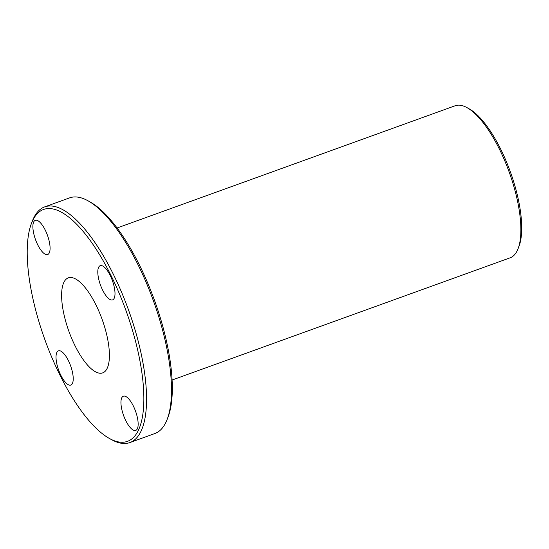 <?xml version="1.0" encoding="UTF-8"?>
<svg xmlns="http://www.w3.org/2000/svg" width="549" height="549" viewBox="0 0 549 549"><rect width="100%" height="100%" fill="white"/><g stroke="black" fill="none" stroke-linecap="round" stroke-linejoin="round"><path stroke-width="0.82" d="M518.057 248.738L518.956 246.426A78.823 27.539 -109.9 0 0 510.33 171.775A78.823 27.539 -109.9 0 0 469.217 108.867L467.048 107.659A80.84 28.246 70.1 0 1 509.211 172.173A80.84 28.246 70.1 0 1 518.057 248.738A80.84 28.246 70.1 0 1 517.185 250.749A80.84 28.246 70.1 0 1 510.131 257.81L172.084 380.032M117.109 227.979L455.155 105.758A80.84 28.246 70.1 0 1 467.048 107.659M109.299 438.404L111.474 439.612A125.309 43.783 -109.9 0 0 129.9 442.563A125.309 43.783 -109.9 0 0 140.825 431.624A125.309 43.783 -109.9 0 0 121.027 290.949A125.309 43.783 -109.9 0 0 44.689 206.884A125.309 43.783 -109.9 0 0 33.764 217.823A125.309 43.783 -109.9 0 0 32.405 220.931L31.513 223.251A123.285 43.076 70.1 0 1 32.844 220.19A123.285 43.076 70.1 0 1 127.203 314.014A123.285 43.076 70.1 0 1 109.299 438.404A123.285 43.076 70.1 0 1 45.004 340.009A123.285 43.076 70.1 0 1 31.513 223.251M44.689 206.884L69.62 197.866A125.309 43.783 70.1 0 1 88.053 200.817A125.309 43.783 70.1 0 1 153.404 300.818A125.309 43.783 70.1 0 1 167.116 419.498A125.309 43.783 70.1 0 1 165.757 422.606A125.309 43.783 70.1 0 1 154.832 433.545L129.9 442.563M107.103 368.468A50.529 17.657 70.1 0 1 102.697 372.881A50.529 17.657 70.1 0 1 68.913 331.37A50.529 17.657 70.1 0 1 68.337 277.849A50.529 17.657 70.1 0 1 99.115 311.75A50.529 17.657 70.1 0 1 107.103 368.468M37.792 244.943A18.192 6.355 70.1 0 1 35.294 220.327A18.192 6.355 70.1 0 1 47.454 235.267A18.192 6.355 70.1 0 1 47.667 254.537A18.192 6.355 70.1 0 1 37.792 244.943M102.718 290.297A18.192 6.355 70.1 0 1 100.22 265.675A18.192 6.355 70.1 0 1 112.38 280.614A18.192 6.355 70.1 0 1 112.593 299.884A18.192 6.355 70.1 0 1 102.718 290.297M125.865 420.815A18.192 6.355 70.1 0 1 123.367 396.193A18.192 6.355 70.1 0 1 135.528 411.139A18.192 6.355 70.1 0 1 135.733 430.409A18.192 6.355 70.1 0 1 125.865 420.815M60.939 375.468A18.192 6.355 70.1 0 1 58.441 350.845A18.192 6.355 70.1 0 1 70.601 365.792A18.192 6.355 70.1 0 1 70.807 385.055A18.192 6.355 70.1 0 1 60.939 375.468M167.116 419.498L168.008 417.178A123.285 43.076 -109.9 0 0 154.523 300.42A123.285 43.076 -109.9 0 0 90.221 202.025L88.053 200.817"/></g></svg>
